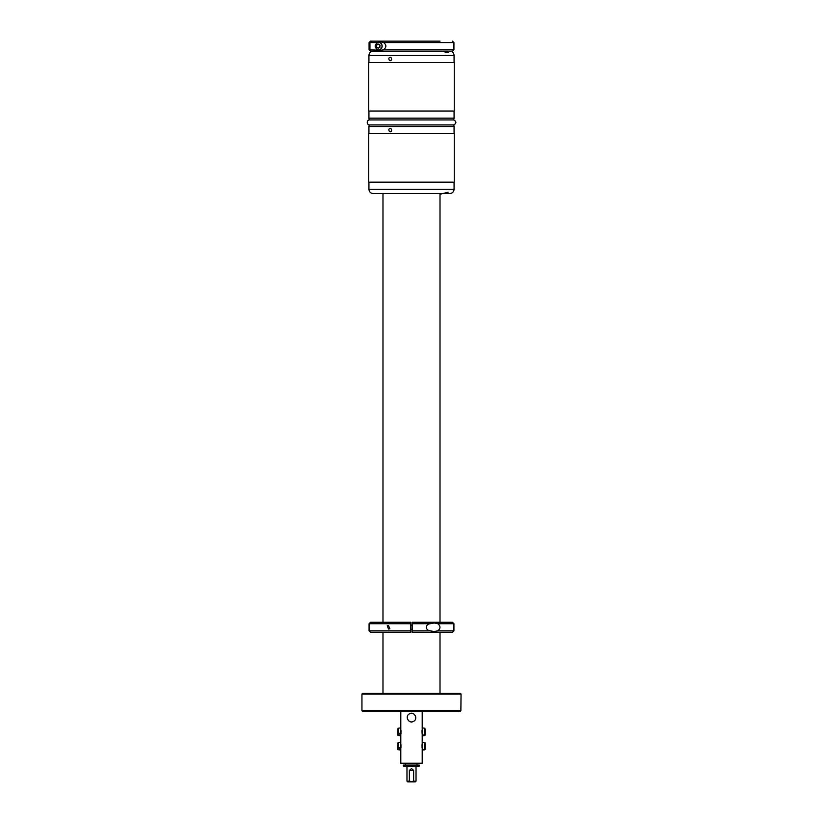 <?xml version="1.0" encoding="UTF-8"?>
<svg xmlns="http://www.w3.org/2000/svg" width="823" height="823" viewBox="0 0 823 823"><rect width="100%" height="100%" fill="white"/><g stroke="black" fill="none" stroke-linecap="round" stroke-linejoin="round"><path stroke-width="1.23" d="M440.017 193.559L440.017 622.281L452.496 622.281L412.21 622.281L412.21 632.27L412.21 630.84L430.336 630.84C425.049 630.449 425.038 624.112 430.336 623.711L434.143 623.001L437.805 623.711C440.686 626.087 440.686 628.463 437.805 630.84L434.143 631.55L430.336 630.84M412.21 622.281L412.21 623.711L430.336 623.711M410.79 632.27L370.504 632.27L369.074 630.84L410.79 630.84L410.79 632.27L410.79 622.281L410.79 623.711L369.074 623.711L369.074 630.84M437.805 623.711L453.926 623.711L453.926 630.84L452.496 632.27L412.21 632.27M389.865 628.813L388.497 629.029L387.252 625.737L388.497 625.521L389.865 628.813M410.79 622.281L370.504 622.281L382.983 622.281L382.983 193.559M378.899 42.096A4.28 4.208 -90 0 1 379.742 42.508M379.742 49.771A4.28 4.208 -90 0 1 378.899 50.182M440.017 41.15L371.348 41.15L369.949 42.58L369.949 49.709L371.348 51.129L451.786 51.129M373.745 51.129L370.504 51.129L369.681 49.709L369.074 49.709L370.504 51.129M440.737 51.129L410.811 51.129M383.353 41.15L371.08 41.15L369.681 42.58L369.681 49.709M371.08 41.15L370.504 41.15L371.08 41.15M383.672 49.709L453.926 49.709L453.926 42.58L383.672 42.58C386.573 44.956 386.573 47.333 383.672 49.709L380.668 50.419L369.949 49.709M377.634 49.709C374.372 47.333 374.372 44.956 377.634 42.58L380.668 41.86L383.672 42.58M377.994 44.092L379.712 45.1A2.047 2.016 -90 0 1 379.722 45.131L380.051 45.1A2.047 2.016 90 0 0 380.051 45.1L379.722 47.148A2.047 2.016 -90 0 1 379.712 47.178L380.072 45.131L378.333 44.092L376.584 45.1L376.564 47.148L378.302 48.187L380.051 47.178A2.047 2.016 90 0 0 380.072 47.148L377.994 48.187M448.124 52.446L446.169 51.129M447.65 51.571C448.401 53.053 446.817 52.909 442.908 51.129M390.946 57.435C392.19 59.544 391.707 60.573 389.495 60.511C388.271 58.402 388.754 57.384 390.946 57.435L390.215 57.219M390.215 60.727L389.495 60.511M453.761 124.931L369.239 124.931L368.93 126.526L454.07 126.526L453.761 124.931C456.59 123.224 456.57 121.557 453.679 119.932L369.321 119.932C369.65 119.458 365.854 120.672 367.809 124.211L369.239 124.931M390.946 128.553C392.19 130.672 391.707 131.69 389.495 131.639C388.271 129.52 388.754 128.501 390.946 128.553L390.215 128.347M390.215 131.845L389.495 131.639M441.57 193.559L446.169 193.559L448.124 192.222L442.908 193.559L373.21 193.559C370.607 193.302 369.188 191.872 368.93 189.28L454.07 189.28C453.812 191.872 452.393 193.302 449.79 193.559L446.169 193.559L449.79 193.559M386.532 193.559L378.076 193.559M440.737 193.559L444.204 193.559M440.017 194.228A8.559 7.407 -90 0 0 442.27 193.559M454.286 133.665L368.714 133.665L368.714 182.15L454.286 182.15L454.286 133.665M453.679 119.932L454.07 118.162L368.93 118.162L369.321 119.932M454.286 62.538L368.714 62.538L368.714 111.033L454.286 111.033L454.286 62.538M361.945 694.015L461.055 694.015L460.345 693.305L362.655 693.305L361.945 694.015L361.945 710.702L460.87 710.702L461.055 694.015M361.945 710.702L362.655 711.411L460.16 711.411L460.87 710.702L460.16 711.411M424.915 749.815L424.915 742.788L424.915 749.815L422.199 749.959L422.199 763.24L400.801 763.24L400.801 749.455L400.801 750.051L397.951 749.671L397.951 744.897L397.951 749.671M416.026 781.14L415.317 781.85L407.683 781.85L406.974 781.14L406.974 766.162L416.026 766.162L416.026 781.14L413.64 781.14L413.64 770.441L411.5 768.559L409.36 770.441L409.36 781.14L411.5 781.675L413.64 781.14M406.974 781.14L409.36 781.14M400.996 730.773L400.945 733.91M400.996 745.031L400.801 748.405M422.004 745.031L422.199 748.405M422.004 730.773L422.199 734.147M415.697 718.407L415.605 716.401M414.01 714.138L413.269 713.706M413.547 721.36C418.496 718.973 414.216 710.969 409.453 713.85C404.505 716.236 408.784 724.24 413.547 721.36M407.303 716.802L407.395 718.808M408.99 721.071L409.731 721.504M397.951 728.849L398.085 733.17L398.085 728.18L400.801 727.944L400.801 735.783L397.951 735.402L397.951 730.629L397.951 735.402M398.085 733.17L399.165 733.221L399.165 734.209L398.085 734.157L398.085 735.546M399.165 733.221L399.165 734.209M397.951 743.118L398.085 747.428L398.085 742.439L400.801 742.202L400.801 749.455M398.085 747.428L399.165 747.469L399.165 748.467L398.085 748.416L398.085 749.815M399.165 747.469L399.165 748.467M424.915 735.546L422.199 735.783L422.199 711.411M424.915 735.309L423.835 735.392L423.835 734.826L423.835 735.392M424.915 734.744L424.915 728.18L425.049 734.62L423.835 734.826M425.049 729.106L425.049 735.186M422.199 749.959L422.199 742.202L423.835 742.377M424.915 742.788L423.835 742.696M425.049 749.331L425.049 742.665M419.308 765.164L403.435 765.092L419.246 765.092L419.308 766.09L403.363 766.09L403.363 765.164L403.383 766.09M453.926 630.84L437.805 630.84M369.681 42.58L369.074 42.58L369.074 49.709M377.634 42.58L369.949 42.58M378.487 50.059A3.92 3.858 90 0 0 382.15 46.139A3.92 3.858 90 0 0 378.487 42.22M378.096 49.915A3.776 3.714 90 0 0 382.026 46.139A3.776 3.714 90 0 0 378.096 42.364M368.93 62.538L368.93 55.408L454.07 55.408C453.812 52.816 452.393 51.386 449.79 51.129M413.64 770.441L409.36 770.441M400.945 730.392L400.945 733.334M400.945 744.65L400.945 747.603M422.055 733.334L422.055 730.392M422.055 747.603L422.055 744.65M369.074 623.711L370.504 622.281M453.926 623.711L452.496 622.281M410.79 625.192L412.21 625.192M410.79 629.358L412.21 629.358M369.074 42.58L370.504 41.15M453.926 42.58L452.496 41.15M453.926 49.709L452.496 51.129M378.292 50.059C380.638 49.833 381.913 48.526 382.15 46.139C381.913 43.763 380.638 42.446 378.292 42.22M454.07 62.538L454.07 55.408M368.93 55.408C369.188 52.816 370.607 51.386 373.21 51.129M454.07 133.665L454.07 126.526M368.93 133.665L368.93 126.526M454.07 182.15L454.07 189.28M368.93 182.15L368.93 189.28M454.07 111.033L454.07 118.162M368.93 111.033L368.93 118.162M440.017 632.27L440.017 693.305M382.983 632.27L382.983 693.305M405.554 763.24L405.554 765.092M416.963 763.24L416.963 765.092M424.915 728.18L422.199 727.944M400.801 743.848L400.801 735.206M400.801 727.944L400.801 711.411M422.199 743.848L422.199 735.783"/></g></svg>
